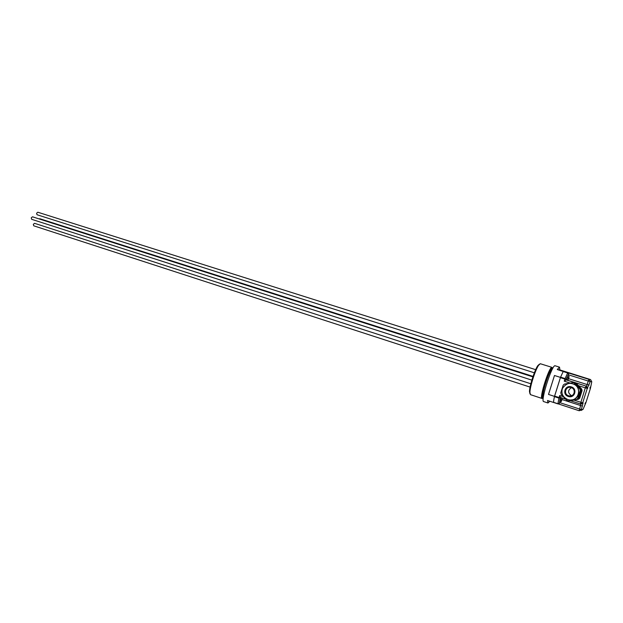 <?xml version="1.0" encoding="UTF-8"?>
<svg xmlns="http://www.w3.org/2000/svg" width="623" height="623" viewBox="0 0 623 623"><rect width="100%" height="100%" fill="white"/><g stroke="black" fill="none" stroke-linecap="round" stroke-linejoin="round"><path stroke-width="0.93" d="M570.022 400.807L578.487 399.234L569.835 400.76M573.799 382.623L576.041 383.114L581.703 389.056L582.084 390.629L579.702 398.175L578.487 399.234M581.703 389.056L576.041 383.114M571.439 387.677C567.576 390.31 567.639 392.981 571.618 395.698L571.649 395.706M582.084 390.629L579.702 398.175M579.289 398.19L578.066 399.257M581.298 389.04L581.687 390.621M574.024 382.577L575.621 383.083M580.729 389.025L581.119 390.613L580.262 390.598L577.84 398.261L578.712 398.222L577.49 399.288L568.464 400.908L566.852 400.387L561.175 394.343L560.793 392.755L563.192 385.154L564.415 384.079L573.425 382.53L575.029 383.036L574.133 382.966L579.873 389.001L580.729 389.025L575.029 383.036M578.712 398.222L581.119 390.613M568.464 400.908L577.49 399.288M579.873 389.001L580.262 390.598M577.84 398.261L576.61 399.335M572.514 382.46L574.133 382.966M568.581 399.732L567.732 399.499L568.581 399.732C578.775 402.442 582.871 386.634 572.693 383.854L572.81 383.861C581.641 386.205 580.177 399.888 571.081 399.927M560.474 397.482L565.629 399.164L560.482 397.49L559.734 395.496L558.932 398.089L560.264 397.895L554.587 396.096L560.396 377.678L566.081 379.446L565.092 378.574L564.251 381.175L566.782 379.539M531.847 380.131L31.687 219.319L31.243 217.84L32.489 216.804L532.883 376.876M39.132 218.922L39.833 218.728L533.054 376.393M530.08 387.093L33.743 225.814L33.315 224.35L34.561 223.314L530.843 383.776M534.363 372.811L37.022 214.733L36.586 213.253L37.808 212.225L535.671 369.665M568.09 378.208L568.667 378.387L567.623 378.153L568.231 377.764M568.402 377.811L568.83 377.857C569.251 376.051 569.111 376.035 568.402 377.811L567.794 377.624L567.623 378.153M567.919 379.796L566.572 379.493L567.101 377.04L567.732 375.84L569.009 376.37M553.808 399.795L554.439 396.625L558.932 398.089L557.951 403.759L553.481 402.287L553.808 399.795L553.52 402.442M560.583 377.149L563.184 371.542L567.67 372.951L568.519 374.127L567.67 372.951L565.092 378.574L560.583 377.149L554.439 396.625M567.997 375.949L568.589 374.135L568.067 372.842L563.184 371.542M563.301 371.401L570.466 373.286M554.587 396.096L554.454 396.578M560.544 377.258L560.396 377.678M570.302 373.2L590.565 379.578L591.78 381.759M563.215 371.487L557.281 369.525L559.493 367.134L559.945 369.953L557.281 369.525M558.535 403.938L559.399 403.245L557.951 403.759L559.322 403.252L560.786 397.887L562.055 398.424L561.354 399.88L561.876 399.873C562.296 398.097 562.141 398.105 561.424 399.904M553.512 402.435L557.959 403.899L553.481 402.287M580.862 404.054L579.281 410.767L581.345 409.615L559.586 402.583L559.399 403.245M583.042 409.358L581.002 410.502M578.51 385.699L587.263 388.425L586.025 386.182L585.301 387.856L580.387 403.961L582.692 402.855L573.954 400.106M590.16 387.078L590.386 388.534L585.939 402.575L584.966 403.611M585.939 402.575L583.035 409.373L581.345 409.615L583.112 402.824L582.692 402.855L587.263 388.425L590.207 381.611L588.976 379.391L588.26 381.042L591.772 381.767L590.394 388.526M559.898 401.594L559.586 402.583M560.949 401.843L559.563 401.43M559.945 369.953L570.193 373.161M548.505 394.437L554.478 375.498L548.505 394.437L554.493 396.384M554.478 375.498L560.482 377.398M549.829 401.251L547.991 403.003L547.524 400.488L553.473 402.442M559.493 367.134L555.101 365.771C552.103 364.151 540.164 401.547 543.669 401.578L547.991 403.003M543.256 398.011C539.417 400.309 549.712 367.017 552.469 368.24L552.733 368.45M552.469 368.248L552.001 367.383C549.33 366.02 538.988 398.416 542.072 398.471L542.197 398.486M542.072 398.471L530.438 394.647L529.908 392.311C529.978 386.579 535.289 370.023 538.56 365.327L540.305 363.723L552.04 367.391M552.165 369.509L552.079 369.478C549.735 368.333 540.663 396.75 543.365 396.804L543.404 396.82M539.432 364.159L537.758 365.701C534.612 370.202 529.534 386.042 529.472 391.532L529.963 393.775M561.261 399.849L561.712 400.402L560.653 400.239L560.825 399.709L561.354 399.88M561.712 400.402L561.712 400.402C560.996 402.201 560.848 402.209 561.261 400.433M560.653 400.239L561.144 400.215M568.597 395.769C563.239 394.266 565.513 385.964 570.87 387.498L571.182 387.584C576.516 389.056 574.328 397.334 568.994 395.878L568.597 395.769M571.283 387.039C577.614 388.807 574.523 398.572 568.347 396.321C562.055 394.53 565.123 384.827 571.283 387.039M568.308 396.454C561.829 394.608 564.983 384.625 571.33 386.899C577.84 388.721 574.663 398.775 568.308 396.454M564.251 381.175L569.874 382.958M563.2 396.617L559.734 395.496M568.667 378.387C567.958 380.162 567.81 380.147 568.231 378.34M569.056 376.456L568.324 377.787M568.16 378.325L568.005 379.75M569.928 373.122L588.976 379.391L568.067 372.842M565.91 379.991L567.101 377.04M567.608 375.926L568.589 374.135M559.758 400.309L560.435 397.349M579.055 410.705L558.473 403.945L579.281 410.767M582.45 406.118L561.977 399.538M581.391 404.015L583.112 402.824M585.55 402.606L585.098 403.315M568.363 374.797L588.26 381.042L587.146 384.547L589.101 385.115M568.558 378.683L587.146 384.547L586.43 386.205L566.05 379.859M587.66 388.441L586.43 386.205L566.517 379.905M590.036 387.638L590.004 388.518M580.589 404.015L570.551 400.76L580.379 403.961M561.183 400.41L561.035 401.796M570.87 387.498C573.627 388.238 574.686 390.239 574.04 393.502C572.537 395.698 570.855 396.485 568.994 395.878L571.307 395.823M574.258 382.631L574.679 382.662M572.755 382.514L573.658 382.584M572.163 383.698C568.682 382.584 565.435 384.181 562.413 388.495C560.996 393.518 562.764 397.186 567.732 399.499M529.472 391.532L529.908 392.311M537.758 365.701L538.56 365.327"/></g></svg>
